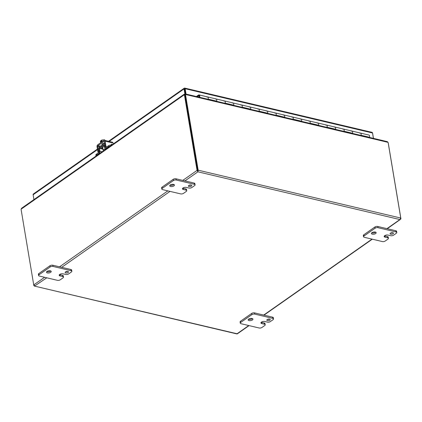 <?xml version="1.0" encoding="UTF-8"?>
<svg xmlns="http://www.w3.org/2000/svg" width="422" height="422" viewBox="0 0 422 422"><rect width="100%" height="100%" fill="white"/><g stroke="black" fill="none" stroke-linecap="round" stroke-linejoin="round"><path stroke-width="0.63" d="M65.69 271.773A1.725 0.77 170.5 0 0 67.742 271.43M65.748 272.96A1.725 0.77 170.5 0 0 67.61 272.797A1.725 0.77 170.5 0 0 68.517 271.926A1.725 0.77 170.5 0 0 67.889 271.457A1.725 0.77 170.5 0 0 66.027 271.626A1.725 0.77 170.5 0 0 65.12 272.496A1.725 0.77 170.5 0 0 65.748 272.96M46.789 271.594A2.411 1.081 170.5 0 0 47.143 271.71A2.411 1.081 170.5 0 0 50.698 270.94M47.348 272.923A2.411 1.081 170.5 0 0 49.954 272.696A2.411 1.081 170.5 0 0 51.226 271.478A2.411 1.081 170.5 0 0 50.345 270.824A2.411 1.081 170.5 0 0 47.733 271.056A2.411 1.081 170.5 0 0 46.467 272.274A2.411 1.081 170.5 0 0 47.348 272.923M60.267 279.791A2.068 0.928 -9.5 0 1 57.392 280.313L39.346 276.046A2.068 0.928 -9.5 0 1 38.587 275.487A2.068 0.928 -9.5 0 1 39.035 274.769L50.16 266.968A2.068 0.928 -9.5 0 1 53.035 266.446L71.086 270.708A2.068 0.928 -9.5 0 1 71.84 271.267A2.068 0.928 -9.5 0 1 71.392 271.984L68.612 273.936A2.068 0.928 -9.5 0 1 65.737 274.464L63.078 273.836A2.405 1.076 170.5 0 0 59.734 274.442L59.734 274.448A2.405 1.076 170.5 0 0 59.212 275.281A2.405 1.076 170.5 0 0 60.093 275.93L62.746 276.558A2.068 0.928 -9.5 0 1 63.5 277.117A2.068 0.928 -9.5 0 1 63.057 277.834L60.267 279.791M63.5 277.117L63.3 275.904A2.068 0.928 170.5 0 0 62.54 275.344L59.887 274.717L60.093 275.93M59.539 274.601A2.405 1.076 170.5 0 0 59.887 274.717M71.84 271.267L71.64 270.054A2.068 0.928 170.5 0 0 70.88 269.494L71.086 270.708M53.035 266.446L52.834 265.227L70.88 269.494M52.834 265.227A2.068 0.928 170.5 0 0 49.96 265.755L50.16 266.968M39.035 274.769L38.835 273.556L49.96 265.755M38.835 273.556A2.068 0.928 170.5 0 0 38.386 274.274L38.587 275.487M188.929 185.348A1.725 0.77 170.5 0 0 190.976 185.005M188.987 186.535A1.725 0.77 170.5 0 0 190.85 186.371A1.725 0.77 170.5 0 0 191.757 185.501A1.725 0.77 170.5 0 0 191.124 185.036A1.725 0.77 170.5 0 0 189.262 185.2A1.725 0.77 170.5 0 0 188.354 186.07A1.725 0.77 170.5 0 0 188.987 186.535M170.024 185.168A2.411 1.081 170.5 0 0 170.382 185.284A2.411 1.081 170.5 0 0 173.938 184.514M170.583 186.498A2.411 1.081 170.5 0 0 173.194 186.271A2.411 1.081 170.5 0 0 174.46 185.052A2.411 1.081 170.5 0 0 173.579 184.398A2.411 1.081 170.5 0 0 170.973 184.63A2.411 1.081 170.5 0 0 169.702 185.849A2.411 1.081 170.5 0 0 170.583 186.498M183.507 193.366A2.068 0.928 -9.5 0 1 180.627 193.888L162.581 189.626A2.068 0.928 -9.5 0 1 161.826 189.067A2.068 0.928 -9.5 0 1 162.275 188.349L173.4 180.542A2.068 0.928 -9.5 0 1 176.275 180.02L194.32 184.287A2.068 0.928 -9.5 0 1 195.08 184.847A2.068 0.928 -9.5 0 1 194.632 185.564L191.846 187.516A2.068 0.928 -9.5 0 1 188.972 188.038L186.318 187.41A2.405 1.076 170.5 0 0 182.974 188.022A2.405 1.076 170.5 0 0 182.452 188.856A2.405 1.076 170.5 0 0 183.327 189.504L185.981 190.132A2.068 0.928 -9.5 0 1 186.74 190.691A2.068 0.928 -9.5 0 1 186.292 191.409L183.507 193.366M186.74 190.691L186.535 189.478A2.068 0.928 170.5 0 0 185.78 188.919L183.127 188.291L183.327 189.504M182.773 188.18A2.405 1.076 170.5 0 0 183.127 188.291M195.08 184.847L194.874 183.628A2.068 0.928 170.5 0 0 194.12 183.069L194.32 184.287M176.275 180.02L176.069 178.807L194.12 183.069M176.069 178.807A2.068 0.928 170.5 0 0 173.194 179.329L173.4 180.542M162.275 188.349L162.069 187.131L173.194 179.329M162.069 187.131A2.068 0.928 170.5 0 0 161.621 187.848L161.826 189.067M248.774 325.541L237.064 333.755L34.467 286.09L236.763 333.897M44.605 277.291L33.728 284.919A1.192 0.775 -125 0 0 33.818 285.24L34.546 286.058L33.929 285.699A1.192 0.728 103.3 0 1 33.844 285.409L33.818 285.23M236.536 333.58L237.111 333.929L237.57 333.391M400.293 218.512L400.9 218.849A1.192 0.775 55 0 0 400.889 218.549L388.277 143.179A1.102 0.675 -76.7 0 0 388.193 142.905M400.9 218.849L400.409 219.414L400.789 218.39A1.192 0.728 -76.7 0 0 400.768 218.058L198.161 170.177L185.548 94.808A1.102 0.717 -125 0 1 185.543 94.491L185.052 94.839L185.49 94.011L185.543 94.491L388.055 142.351A1.102 0.717 -125 0 1 388.156 142.689L400.768 218.058M387.248 228.713L400.409 219.408M197.786 171.121L197.686 170.63L198.182 170.509A1.192 0.728 -76.7 0 0 198.161 170.177M198.182 170.509L197.839 171.538L197.148 170.699A1.192 0.775 -125 0 1 197.058 170.382L182.784 180.389M184.952 180.906L197.902 171.817L197.691 170.641M386.948 228.64L399.903 219.556L197.902 171.817L197.744 170.936M46.773 277.803L34.546 286.069M33.929 285.699L34.356 285.172M33.728 284.919L21.116 209.549A1.102 0.675 103.3 0 1 21.1 209.196L184.351 94.707A1.102 0.675 103.3 0 1 184.446 95.008L197.058 170.382M197.148 170.699L197.67 170.525L185.058 95.15L197.67 170.525M388.055 142.351L387.227 141.623L185.437 93.937M185.284 94.117L185.094 94.755M185.548 94.808L185.058 95.15A1.102 0.675 103.3 0 0 184.963 94.855L184.351 94.707L184.266 94.238L184.614 94.57M184.303 94.148L21.612 208.241L21.1 209.196M184.446 95.008L185.058 95.15A1.102 0.717 -125 0 1 185.052 94.839L185.168 94.707M198.034 96.912A1.034 0.633 103.3 0 1 198.05 96.543L198.192 96.575M197.069 96.685L198.535 95.657A1.034 0.633 103.3 0 1 198.926 95.562A1.034 0.633 103.3 0 1 199.326 96.121A1.034 0.633 103.3 0 1 199.121 97.171M352.613 131.959A1.693 1.039 103.3 0 1 352.417 133.399L352.481 133.231A1.693 1.039 -76.7 0 0 351.953 131.047A1.693 1.039 103.3 0 1 352.613 131.959M360.91 135.404A1.693 1.039 -76.7 0 0 361.105 133.964A1.693 1.039 -76.7 0 0 360.446 133.057A1.693 1.039 103.3 0 1 360.974 135.24L360.916 135.404M351.31 131.2A1.693 1.039 103.3 0 1 351.953 131.047L360.446 133.057A1.693 1.039 103.3 0 0 359.802 133.21M335.627 127.945A1.693 1.039 103.3 0 1 335.432 129.385L335.495 129.216A1.693 1.039 -76.7 0 0 334.962 127.033A1.693 1.039 103.3 0 1 335.627 127.945M343.925 131.39A1.693 1.039 -76.7 0 0 344.12 129.95A1.693 1.039 -76.7 0 0 343.461 129.042A1.693 1.039 103.3 0 1 343.988 131.226L343.93 131.39M334.324 127.186A1.693 1.039 103.3 0 1 334.962 127.033L343.461 129.042A1.693 1.039 103.3 0 0 342.817 129.195M318.642 123.931A1.693 1.039 103.3 0 1 318.446 125.371L318.51 125.202A1.693 1.039 -76.7 0 0 317.977 123.018A1.693 1.039 103.3 0 1 318.642 123.931M326.939 127.375A1.693 1.039 -76.7 0 0 327.134 125.935A1.693 1.039 -76.7 0 0 326.47 125.028A1.693 1.039 103.3 0 1 327.003 127.212L326.944 127.375M317.339 123.171A1.693 1.039 103.3 0 1 317.977 123.018L326.47 125.028A1.693 1.039 103.3 0 0 325.831 125.181M301.656 119.917A1.693 1.039 103.3 0 1 301.461 121.357L301.524 121.188A1.693 1.039 -76.7 0 0 300.991 119.004A1.693 1.039 103.3 0 1 301.656 119.917M309.954 123.361A1.693 1.039 -76.7 0 0 310.149 121.921A1.693 1.039 -76.7 0 0 309.484 121.014A1.693 1.039 103.3 0 1 310.017 123.198L309.959 123.361M300.353 119.157A1.693 1.039 103.3 0 1 300.991 119.004L309.484 121.014A1.693 1.039 103.3 0 0 308.846 121.167M284.671 115.902A1.693 1.039 103.3 0 1 284.47 117.342L284.539 117.174A1.693 1.039 -76.7 0 0 284.006 114.99A1.693 1.039 103.3 0 1 284.671 115.902M292.968 119.347A1.693 1.039 -76.7 0 0 293.163 117.907A1.693 1.039 -76.7 0 0 292.499 116.999A1.693 1.039 103.3 0 1 293.032 119.183L292.973 119.347M283.368 115.143A1.693 1.039 103.3 0 1 284.006 114.99L292.499 116.999A1.693 1.039 103.3 0 0 291.86 117.152M267.685 111.888A1.693 1.039 103.3 0 1 267.485 113.328L267.553 113.159A1.693 1.039 -76.7 0 0 267.02 110.975A1.693 1.039 103.3 0 1 267.685 111.888M275.977 115.333A1.693 1.039 -76.7 0 0 276.178 113.893A1.693 1.039 -76.7 0 0 275.513 112.985A1.693 1.039 103.3 0 1 276.046 115.169L275.988 115.333M266.382 111.128A1.693 1.039 103.3 0 1 267.02 110.975L275.513 112.985A1.693 1.039 103.3 0 0 274.875 113.138M250.7 107.874A1.693 1.039 103.3 0 1 250.499 109.314L250.568 109.145A1.693 1.039 -76.7 0 0 250.035 106.961A1.693 1.039 103.3 0 1 250.7 107.874M258.992 111.318A1.693 1.039 -76.7 0 0 259.192 109.878A1.693 1.039 -76.7 0 0 258.528 108.971A1.693 1.039 103.3 0 1 259.061 111.155L258.997 111.318M249.397 107.114A1.693 1.039 103.3 0 1 250.035 106.961L258.528 108.971A1.693 1.039 103.3 0 0 257.889 109.124M233.714 103.859A1.693 1.039 103.3 0 1 233.514 105.3L233.582 105.131A1.693 1.039 -76.7 0 0 233.049 102.947A1.693 1.039 103.3 0 1 233.714 103.859M242.006 107.304A1.693 1.039 -76.7 0 0 242.207 105.864A1.693 1.039 -76.7 0 0 241.542 104.957A1.693 1.039 103.3 0 1 242.075 107.141L242.012 107.304M232.411 103.1A1.693 1.039 103.3 0 1 233.049 102.947L241.542 104.957A1.693 1.039 103.3 0 0 240.904 105.11M216.723 99.845A1.693 1.039 103.3 0 1 216.528 101.285L216.597 101.116A1.693 1.039 -76.7 0 0 216.064 98.933A1.693 1.039 103.3 0 1 216.723 99.845M225.021 103.29A1.693 1.039 -76.7 0 0 225.216 101.85A1.693 1.039 -76.7 0 0 224.557 100.942A1.693 1.039 103.3 0 1 225.09 103.126L225.026 103.29M215.42 99.086A1.693 1.039 103.3 0 1 216.064 98.933L224.557 100.942A1.693 1.039 103.3 0 0 223.913 101.095M199.543 97.271A1.693 1.039 -76.7 0 0 199.738 95.831A1.693 1.039 -76.7 0 0 199.078 94.918A1.693 1.039 -76.7 0 0 198.435 95.071L196.372 96.522M208.035 99.275A1.693 1.039 -76.7 0 0 208.231 97.835A1.693 1.039 -76.7 0 0 207.571 96.928A1.693 1.039 103.3 0 1 208.099 99.112L208.041 99.275M198.05 96.543L197.638 96.522A1.693 1.039 -76.7 0 0 197.607 96.812M185.485 93.948L184.667 88.958M371.861 132.35A1.192 0.728 103.3 0 1 372.056 132.355L184.694 88.077A1.192 0.728 103.3 0 0 184.498 88.071L184.546 88.256M185.48 93.948L184.662 89.063M372.056 132.355A1.192 0.728 103.3 0 1 372.521 132.993L373.417 138.363M184.694 88.077A1.192 0.728 103.3 0 1 185.158 88.715L186.055 94.08M184.498 88.071A1.192 0.775 55 0 0 184.287 88.161A1.192 0.775 55 0 0 184.05 88.915L185.047 94.866M33.575 193.914A1.192 0.775 55 0 0 33.364 193.999A1.192 0.775 55 0 0 33.127 194.758L33.939 199.595M372.552 133.178A1.192 0.775 -125 0 1 372.642 133.484L373.454 138.369M390.64 233.018A1.725 0.77 170.5 0 0 392.687 232.675M390.693 234.205A1.725 0.77 170.5 0 0 392.555 234.041A1.725 0.77 170.5 0 0 393.462 233.171A1.725 0.77 170.5 0 0 392.835 232.707A1.725 0.77 170.5 0 0 390.972 232.87A1.725 0.77 170.5 0 0 390.065 233.741A1.725 0.77 170.5 0 0 390.693 234.205M371.735 232.838A2.411 1.081 170.5 0 0 372.088 232.955A2.411 1.081 170.5 0 0 375.643 232.184M372.294 234.168A2.411 1.081 170.5 0 0 374.9 233.941A2.411 1.081 170.5 0 0 376.171 232.722A2.411 1.081 170.5 0 0 375.29 232.068A2.411 1.081 170.5 0 0 372.679 232.3A2.411 1.081 170.5 0 0 371.413 233.519A2.411 1.081 170.5 0 0 372.294 234.168M385.212 241.036A2.068 0.928 -9.5 0 1 382.337 241.558L364.291 237.291A2.068 0.928 -9.5 0 1 363.532 236.731A2.068 0.928 -9.5 0 1 363.98 236.014L375.105 228.212A2.068 0.928 -9.5 0 1 377.985 227.69L396.031 231.958A2.068 0.928 -9.5 0 1 396.786 232.511A2.068 0.928 -9.5 0 1 396.337 233.234L393.557 235.186A2.068 0.928 -9.5 0 1 390.682 235.708L388.024 235.08A2.405 1.076 170.5 0 0 384.685 235.687A2.405 1.076 170.5 0 0 384.157 236.526A2.405 1.076 170.5 0 0 385.038 237.175L387.691 237.802A2.068 0.928 -9.5 0 1 388.446 238.361A2.068 0.928 -9.5 0 1 388.003 239.079L385.212 241.036M388.446 238.361L388.245 237.148A2.068 0.928 170.5 0 0 387.491 236.589L384.832 235.961L385.038 237.175M384.484 235.845A2.405 1.076 170.5 0 0 384.832 235.961M396.786 232.511L396.585 231.298A2.068 0.928 170.5 0 0 395.825 230.739L396.031 231.958M377.985 227.69L377.78 226.477L395.825 230.739M377.78 226.477A2.068 0.928 170.5 0 0 374.905 226.999L375.105 228.212M363.98 236.014L363.78 234.801L374.905 226.999M363.78 234.801A2.068 0.928 170.5 0 0 363.331 235.518L363.532 236.731M267.4 319.443A1.725 0.77 170.5 0 0 269.452 319.101M267.458 320.63A1.725 0.77 170.5 0 0 269.32 320.467A1.725 0.77 170.5 0 0 270.228 319.596A1.725 0.77 170.5 0 0 269.595 319.127A1.725 0.77 170.5 0 0 267.733 319.29A1.725 0.77 170.5 0 0 266.825 320.161A1.725 0.77 170.5 0 0 267.458 320.63M248.495 319.264A2.411 1.081 170.5 0 0 248.853 319.38A2.411 1.081 170.5 0 0 252.409 318.61M249.054 320.593A2.411 1.081 170.5 0 0 251.665 320.361A2.411 1.081 170.5 0 0 252.931 319.143A2.411 1.081 170.5 0 0 252.05 318.494A2.411 1.081 170.5 0 0 249.444 318.721A2.411 1.081 170.5 0 0 248.173 319.939A2.411 1.081 170.5 0 0 249.054 320.593M261.978 327.456A2.068 0.928 -9.5 0 1 259.103 327.984L241.052 323.716A2.068 0.928 -9.5 0 1 240.297 323.157A2.068 0.928 -9.5 0 1 240.746 322.44L251.871 314.638A2.068 0.928 -9.5 0 1 254.746 314.116L272.791 318.378A2.068 0.928 -9.5 0 1 273.551 318.937A2.068 0.928 -9.5 0 1 273.103 319.654L270.317 321.606A2.068 0.928 -9.5 0 1 267.442 322.134L264.789 321.506A2.405 1.076 170.5 0 0 261.445 322.113L261.44 322.118A2.405 1.076 170.5 0 0 260.923 322.951A2.405 1.076 170.5 0 0 261.798 323.6L264.457 324.228A2.068 0.928 -9.5 0 1 265.211 324.787A2.068 0.928 -9.5 0 1 264.763 325.504L261.978 327.456M265.211 324.787L265.005 323.568A2.068 0.928 170.5 0 0 264.251 323.009L261.598 322.387L261.798 323.6M261.244 322.271A2.405 1.076 170.5 0 0 261.598 322.387M273.551 318.937L273.345 317.724A2.068 0.928 170.5 0 0 272.591 317.165L272.791 318.378M254.746 314.116L254.545 312.897L272.591 317.165M254.545 312.897A2.068 0.928 170.5 0 0 251.665 313.425L251.871 314.638M240.746 322.44L240.54 321.226L251.665 313.425M240.54 321.226A2.068 0.928 170.5 0 0 240.092 321.944L240.297 323.157M102.847 148.655A2.152 0.965 -9.5 0 1 102.715 148.623A2.152 0.965 -9.5 0 1 101.929 148.043A2.152 0.965 -9.5 0 1 104.503 146.677M101.929 148.043L101.776 147.12A2.152 0.965 -9.5 0 1 104.334 145.754M99.792 153.413L99.175 153.27L96.627 155.059A2.759 1.234 170.5 0 0 96.026 156.013A2.759 1.234 170.5 0 0 96.037 156.05M111.719 145.052A2.759 1.234 170.5 0 0 108.317 145.822L105.769 147.61A0.527 0.322 103.3 0 1 105.363 147.383L104.862 144.593A1.577 0.965 -76.7 0 0 104.245 143.77A1.577 0.965 -76.7 0 0 103.654 143.913L99.587 146.766A1.577 0.965 -76.7 0 0 98.832 148.818L99.27 151.656A0.527 0.322 103.3 0 1 99.017 152.347L96.469 154.13A2.759 1.234 170.5 0 0 95.873 155.09L96.026 156.013M99.175 153.27A1.577 0.965 -76.7 0 0 99.924 151.218L99.486 148.38A0.527 0.322 103.3 0 1 99.74 147.689L103.807 144.836A0.527 0.322 103.3 0 1 104.213 145.068L104.719 147.853A1.577 0.965 -76.7 0 0 105.331 148.681A1.577 0.965 -76.7 0 0 105.922 148.533L108.475 146.745A2.759 1.234 -9.5 0 1 110.295 146.049M103.954 150.496A1.345 0.601 -9.5 0 1 103.089 150.084A1.345 0.601 -9.5 0 1 103.379 149.615A1.345 0.601 -9.5 0 1 105.537 149.383M104.667 140.357L104.577 139.824L105.136 140.468M102.129 141.697L101.85 140.03L104.577 139.824M100.631 142.705L100.357 141.075L100.869 140.716L101.027 141.639L101.491 141.312L101.338 140.389L101.85 140.03M100.869 140.716L101.475 141.233M101.997 141.792A2.759 1.234 170.5 0 0 101.101 142.24A2.759 1.234 170.5 0 0 100.584 142.784M102.182 144.667A1.551 0.696 -9.5 0 1 101.924 144.361A1.551 0.696 -9.5 0 1 102.256 143.823A1.551 0.696 -9.5 0 1 104.413 143.433L104.772 143.517M112.231 144.693L112.183 144.614A0.659 0.433 55 0 0 111.297 144.709L111.35 145.026M98.532 152.685A1.377 0.897 55 0 1 97.83 151.509L97.044 146.819A1.577 0.965 -76.7 0 1 97.788 144.741L103.896 140.463A1.577 0.965 103.3 0 1 104.487 140.315A1.577 0.965 103.3 0 1 105.104 141.164L113.344 143.111M99.149 152.205A1.377 0.897 -125 0 1 98.479 151.055L97.693 146.36A0.527 0.322 103.3 0 1 97.946 145.664L104.049 141.386A0.527 0.322 103.3 0 1 104.456 141.623L105.242 146.313A1.377 0.897 55 0 0 105.943 147.489M106.592 147.03A1.377 0.897 -125 0 1 105.89 145.859L105.104 141.164M199.29 97.208L198.947 95.14L198.055 95.762L198.256 96.965M360.446 133.057L368.939 135.061A1.693 1.039 103.3 0 1 369.466 137.245L369.408 137.414M206.928 97.081A1.693 1.039 103.3 0 1 207.571 96.928L199.078 94.918M62.54 275.344L62.746 276.558M185.78 188.919L185.981 190.132M372.009 239.116L263.713 315.065M61.712 267.326L170.013 191.377M167.845 190.865L59.544 266.815M372.521 132.993L185.158 88.715M184.05 88.915L109.177 141.423M97.508 149.61L33.127 194.758M387.491 236.589L387.691 237.802M264.251 323.009L264.457 324.228M96.627 155.059L96.469 154.13M108.475 146.745L108.317 145.822M102.171 151.746L99.924 151.218M106.539 148.681L105.922 148.533M104.165 144.92L103.807 144.836M99.74 147.689L102.003 148.222M102.936 149.193L99.486 148.38M105.911 147.51L105.363 147.383M105.242 146.313L105.89 145.859M97.83 151.509L98.479 151.055M104.403 141.47L104.049 141.386M100.346 146.234L97.946 145.664M99.539 146.798L97.693 146.36M112.183 144.614L111.577 145.036M369.466 137.245L360.974 135.24M216.597 101.116L208.099 99.112M233.582 105.131L225.09 103.126M250.568 109.145L242.075 107.141M267.553 113.159L259.061 111.155M284.539 117.174L276.046 115.169M301.524 121.188L293.032 119.183M318.51 125.202L310.017 123.198M335.495 129.216L327.003 127.212M352.481 133.231L343.988 131.226M237.454 333.76L249.075 325.61M264.014 315.134L372.309 239.19M184.287 88.161L108.544 141.275M97.424 149.077L33.364 193.999M106.239 148.892L105.331 148.681M104.835 143.907L104.245 143.77M104.714 143.501L104.783 143.897M105.59 148.739L105.679 149.282M102.066 143.986L102.224 144.915M102.599 147.167L103.089 150.084M112.727 142.261L104.487 140.315M216.064 98.933L207.571 96.928M233.049 102.947L224.557 100.942M250.035 106.961L241.542 104.957M267.02 110.975L258.528 108.971M284.006 114.99L275.513 112.985M300.991 119.004L292.499 116.999M317.977 123.018L309.484 121.014M334.962 127.033L326.47 125.028M351.953 131.047L343.461 129.042"/></g></svg>
